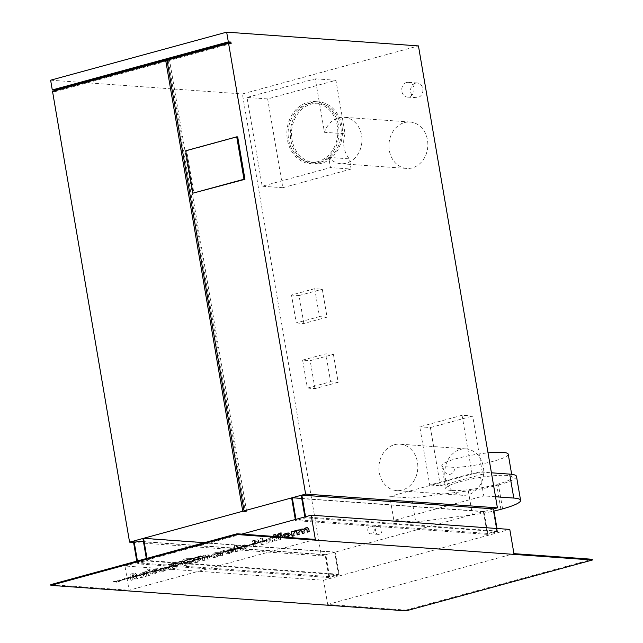 <?xml version="1.0" encoding="UTF-8"?>
<svg xmlns="http://www.w3.org/2000/svg" width="643" height="643" viewBox="0 0 643 643"><rect width="100%" height="100%" fill="white"/><g stroke="black" fill="none" stroke-linecap="round" stroke-linejoin="round"><path stroke-width="0.48" stroke-dasharray="3.21 2.41" d="M193.31 558.14L186.743 559.852L186.848 560.246L192.072 558.237L187.989 559.161L185.088 560.391L190.457 559.378L193.31 558.14L193.623 558.59L193.31 558.14M190.513 559.74L193.246 558.502L186.848 560.246L192.136 558.598L185.152 560.76L184.871 560.318L185.152 560.76L190.457 559.378M168.056 564.618L177.572 563.196L178.264 561.829L168.056 564.618L175.563 563.742M201.701 556.195L203.944 555.681L201.46 555.504L194.516 557.827L201.982 556.219M202.047 556.581L204.008 556.042L201.516 555.865L194.58 558.188L194.29 557.746L194.58 558.188L199.531 556.902M247.137 546.132L249.613 545.449L247.137 546.132M248.029 546.124L249.749 545.843L247.973 545.762M254.572 543.898L257.634 542.869L250.674 544.436L250.866 544.838L256.051 542.78L251.984 543.713L248.841 545.015L254.636 544.259L257.634 542.869M257.698 543.239L250.866 544.838L256.107 543.142L252.04 544.082L248.905 545.377L248.64 544.942L248.905 545.377L254.636 544.259M231.15 549.829L224.592 551.541L224.688 551.935L229.913 549.926L225.83 550.85L222.928 552.08L228.297 551.067L231.15 549.829L231.464 550.279L231.15 549.829M228.361 551.429L231.094 550.191L224.688 551.935L229.977 550.287L222.992 552.45L222.711 552.007L222.992 552.45L228.297 551.067M208.654 556.316L211.917 555.874L208.42 555.616L201.484 557.939L209.948 556.404M210.012 556.766L211.973 556.235L208.485 555.986L201.548 558.301L201.251 557.867L201.548 558.301L206.491 557.015M189.556 561.524L192.812 561.082L189.315 560.833L182.379 563.155L190.85 561.62M190.907 561.982L192.876 561.443L189.38 561.194L182.443 563.517L182.154 563.075L182.443 563.517L187.394 562.231M172.34 565.88L165.781 567.592L165.878 567.986L171.102 565.977L167.019 566.901L164.118 568.131L169.487 567.118L172.34 565.88L172.654 566.33L172.34 565.88M169.551 567.48L172.276 566.242L165.878 567.986L171.167 566.338L163.957 568.42L169.487 567.118M143.212 574.175L149.152 572.222L143.702 573.267L140.905 574.472L143.276 574.537L146.274 573.452M146.331 573.813L149.417 572.656L149.152 572.222L143.702 573.267M143.767 573.628L140.97 574.834L140.696 574.4L140.97 574.834L143.276 574.537M130.272 577.358L123.713 579.07L123.81 579.464L129.042 577.454L124.951 578.387L122.057 579.616L127.418 578.596L130.272 577.358L130.593 577.808L130.272 577.358M127.483 578.957L130.216 577.719L123.81 579.464L129.098 577.816L121.897 579.906L127.418 578.596M315.343 539.405L129.098 590.226L124.951 565.993L323.55 580.243L509.795 529.414M50.781 584.616L129.098 590.226M137.208 575.927L140.27 574.898L133.31 576.466L133.503 576.867L138.687 574.81L134.62 575.742L131.477 577.044L137.272 576.289L140.27 574.898M140.335 575.26L133.503 576.867L138.751 575.172L134.684 576.112L131.542 577.406L131.276 576.972L131.542 577.406L137.272 576.289M149.481 571.707L151.965 571.884L156.45 570.679L161.377 569.328L162.96 568.525L161.514 568.42L159.552 568.959L160.806 569.047L160.163 569.465L156.482 569.794L154.513 570.333L155.71 570.413L155.1 570.847L149.481 571.707L151.965 571.884M152.029 572.246L163.402 568.983L161.514 568.42M161.578 568.782L159.617 569.32L160.806 569.047L160.228 569.827L157.591 569.875M157.648 570.237L154.577 570.695L155.71 570.413L155.164 571.209L152.536 571.249M172.702 565.366L175.193 565.543L181.27 563.59L179.638 563.477L177.677 564.007L178.754 564.088L178.312 564.514L172.702 565.366L175.193 565.543M175.25 565.912L181.294 564.184L181.27 563.59L179.638 563.477M179.702 563.839L177.733 564.377L178.754 564.088L178.376 564.875L176.238 564.916M200.27 558.261L193.712 559.973L193.808 560.366L199.041 558.349L194.95 559.281L192.056 560.511L197.417 559.49L200.27 558.261L200.592 558.703L200.27 558.261M197.481 559.86L200.214 558.614L193.808 560.366L199.097 558.711L192.112 560.873L191.831 560.439L192.112 560.873L197.417 559.49M220.637 553.486L223.081 552.634L218.933 553.671L221.272 552.417L217.077 553.229L214.424 554.202L219.279 552.948L216.94 554.202L220.702 553.848L223.081 552.634M223.145 552.996L218.99 554.033L218.941 553.607L221.007 553.141L221.272 552.417L216.474 553.486L217.463 553.623L215.067 553.663L212.817 555.648L214.015 556.428L217.414 555.222L219.07 555.375L215.662 557.248L213.09 557.577L210.856 556.171L214.899 552.659L218.676 552.65L217.077 553.229M217.141 553.591L214.489 554.563L219.335 553.31L216.996 554.563L216.82 554.153L216.996 554.563L220.702 553.848M231.118 549.427L233.61 549.604L237.717 548.479L231.118 549.427L233.61 549.604M244.268 545.835L248.72 545.481L246.237 545.296L244.332 546.196L246.759 546.011M238.714 547.354L237.83 548.455L240.353 547.257L245.811 546.277L238.714 547.354L237.83 548.455M266.475 540.192L259.917 541.904L260.013 542.298L265.246 540.281L261.154 541.213L258.261 542.443L263.622 541.43L266.475 540.192L266.797 540.642L266.475 540.192M263.686 541.792L266.419 540.546L260.013 542.298L265.302 540.65L258.1 542.732L263.622 541.43M179.148 561.588L181.639 561.773L185.739 560.64L179.148 561.588L181.639 561.773M113.104 581.634L116.512 581.875L118.666 581.288L121.889 580.074L118.979 580.565L119.944 579.769L116.552 581.2L113.104 581.634L116.512 581.875M116.576 582.236L122.13 580.5L121.889 580.074L118.979 580.565M153.693 569.36L156.426 569.409L155.309 570.462L153.179 570.839L155.767 571.064L157.254 571.892L154.352 573.974L152.52 574.199L151.523 573.974L152.592 572.913L155.084 572.366L151.338 571.297L153.693 569.36L156.426 569.409M156.763 569.433L155.646 570.486L153.179 570.839L156.916 571.86M157.254 571.892L154.698 573.998L152.857 574.223L151.861 573.998L152.93 572.937L155.421 572.391L151.338 571.297M147.279 569.995L148.396 568.934L149.377 568.886L148.396 568.934L149.771 569.336L148.019 570.478L149.007 570.429L147.279 569.995L148.742 568.959L149.771 569.336M166.183 568.42L159.81 570.373L160.959 571L165.878 569.827L162.494 571.756L160.115 572.045L157.937 570.622L161.602 567.198L164.005 566.909L166.215 568.629M186.189 558.703L191.011 558.646L189.725 559.796L186.309 559.812L183.038 562.882L185.023 564.232L187.065 563.991L190.135 562.231L191.654 562.665L187.25 565.084L184.115 565.462L181.077 563.421C181.8 560.696 183.504 559.129 186.189 558.703L191.011 558.646M202.794 560.672L202.039 556.251L204 555.713L204.08 556.179L206.307 555.005L208.356 554.917L209.232 555.882L209.731 558.783L207.769 559.322L207.44 557.393L205.84 556.187L204.386 557.465L204.755 560.141L202.794 560.672L202.039 556.251M202.376 556.275L204.337 555.737L204.418 556.203L206.644 555.03L208.694 554.941L207.81 554.829L208.694 554.941L209.232 555.882M209.57 555.906L210.068 558.807L208.107 559.346L207.777 557.417L206.186 556.211L206.869 556.123L205.84 556.187L204.386 557.465M220.653 555.801L219.898 551.372L221.594 550.906L221.69 551.453L224.021 550.279L222.269 553.261L222.615 555.263L220.991 555.825L219.898 551.372M234.615 547.354L234.325 545.65L236.286 545.111L236.576 546.823L237.757 546.502L237.918 547.434L236.737 547.756L237.331 551.252L235.37 551.782L234.775 548.286L233.795 548.559L233.634 547.627L234.952 547.378L234.325 545.65M253.294 546.896L252.265 540.835L257.369 539.742L258.904 540.827L256.967 543.03L254.805 543.713L255.263 546.357L253.639 546.92L252.265 540.835M270.028 538.215L269.939 537.717L271.901 537.178L272.664 541.607L270.695 542.145L270.615 541.663L268.276 542.885L266.339 543.102L264.104 541.631L267.432 538.32L270.028 538.215M280.203 536.881L280.645 539.429L278.676 539.967L278.13 536.728M241.744 534.124L124.951 565.993M287.919 537.435L284.584 538.095L282.414 537.042M277.294 536.672L276.12 537.009L276.715 540.498L274.754 541.036L274.159 537.54L273.179 537.813L273.018 536.881L273.966 536.431M261.146 544.75L260.085 538.537L262.047 537.998L263.108 544.211L261.492 544.774L260.085 538.537M247.041 546.349L240.667 548.31L241.816 548.937L246.735 547.764L243.351 549.685L240.972 549.982L238.794 548.559L242.459 545.135L244.862 544.838L247.073 546.558M233.24 550.119L226.866 552.072L228.016 552.699L232.935 551.525L229.551 553.454L227.164 553.744L224.986 552.329L228.659 548.905L231.054 548.608L233.264 550.328M193.664 559.072L196.284 557.738L198.623 557.481L200.841 558.888L197.071 562.32L194.893 562.569L192.603 561.146L193.664 559.072L196.284 557.738M173.272 564.634L172.879 562.336L174.848 561.797L175.909 568.01L173.948 568.549L173.859 568.066L171.52 569.288L169.583 569.505L167.349 568.042L170.676 564.723L173.272 564.634M144.161 572.567L144.072 572.069L146.041 571.531L146.797 575.959L144.836 576.49L144.747 576.007L142.408 577.237L140.471 577.454L138.237 575.983L141.564 572.672L144.161 572.567M148.493 575.493L147.737 571.064L149.698 570.534L150.462 574.955L148.493 575.493L147.737 571.064M130.899 580.299L129.862 574.239L134.958 573.138L136.501 574.223L134.749 576.353L137.731 578.427L135.52 579.03L132.41 577.117L132.86 579.761L130.899 580.299L129.862 574.239M406.135 610.85L406.006 610.094L327.689 604.476L323.55 580.243M327.689 604.476L513.942 553.647M301.117 530.354L299.164 532.452L299.493 534.405L297.195 534.912M298.738 529.977L298.834 530.507M302.419 529.052L303.625 529.39M307.507 527.686L308.793 529.052M309.13 529.076L309.235 531.624M309.572 531.657L307.266 532.163M306.197 528.972L305.321 529.036M305.658 529.06L303.858 531.03M304.195 531.054L304.195 533.007M304.533 533.031L302.234 533.537M295.016 530.909L295.804 530.813L294.044 533.786L294.398 535.796L292.091 536.302M293.377 531.44L293.465 531.986M288.482 533.023L290.532 534.413M290.877 534.437L286.762 537.837M287.108 537.861L284.921 538.119L282.751 537.066M287.542 534.132L286.529 534.285L284.592 536.149L285.637 536.969M278.419 536.495L277.366 536.664M281.24 532.967L281.047 533.786M281.385 533.811L280.372 533.891M280.718 533.915L279.914 534.108M280.252 534.132L279.85 534.405M280.195 534.429L280.284 535.008M281.465 534.687L281.288 535.595M281.626 535.619L280.043 535.932M280.388 535.957L280.645 539.429M280.983 539.453L278.676 539.967M279.022 539.991L278.467 536.76M277.157 535.868L277.639 536.712L276.458 537.034L277.061 540.522L275.091 541.06L274.497 537.564L273.516 537.837L273.355 536.905L273.998 536.608M276.008 534.389L276.297 536.101M270.285 537.741L272.246 537.202L273.002 541.631L271.041 542.17L270.96 541.687L268.613 542.909L266.676 543.126L264.45 541.655L267.769 538.344L270.365 538.239L269.939 537.717M268.774 541.808L270.727 539.927L269.53 539.107L268.332 539.252L266.411 541.109L267.633 541.945L268.774 541.808L270.381 539.903L269.192 539.083L267.986 539.228L266.065 541.085L267.287 541.92L268.436 541.784M260.423 538.561L262.047 537.998M262.392 538.022L263.108 544.211M263.453 544.235L261.492 544.774M252.603 540.859L257.714 539.766L258.904 540.827M259.242 540.851L256.967 543.03M257.313 543.054L254.805 543.713M255.15 543.737L255.263 546.357M255.601 546.381L253.639 546.92M255.343 541.245L254.749 541.414L254.966 542.652L257.28 541.382L254.411 541.39L254.62 542.628L256.935 541.358L255.006 541.221M257.28 541.382L256.356 540.98L257.28 541.382M247.41 546.582L240.667 548.31M241.004 548.334L243.134 548.768M243.472 548.792L244.983 547.788M245.321 547.812L246.735 547.764M247.073 547.788L243.351 549.685M243.697 549.709L241.31 550.006L238.794 548.559M239.132 548.583L242.459 545.135M242.805 545.16L245.2 544.87L247.386 546.373M240.924 547.458L245.313 546.261L244.372 545.915L240.586 547.434L244.967 546.237L242.676 546.052L240.586 547.434M234.663 545.674L236.286 545.111M236.624 545.135L236.576 546.823M236.921 546.847L237.757 546.502M238.095 546.526L237.918 547.434M238.256 547.458L236.737 547.756M237.074 547.78L237.331 551.252M237.677 551.276L235.37 551.782M235.716 551.807L234.775 548.286M235.113 548.31L233.795 548.559M234.132 548.583L233.634 547.627M233.972 547.651L234.952 547.378M233.61 550.352L226.866 552.072M227.204 552.096L229.334 552.538M229.672 552.562L231.175 551.557M231.512 551.581L232.935 551.525M233.272 551.549L229.551 553.454M229.889 553.478L227.509 553.768L224.986 552.329M225.331 552.353L228.659 548.905M228.996 548.929L231.4 548.632L233.578 550.143M227.124 551.228L231.504 550.03L230.564 549.685L226.786 551.204L231.167 550.006L228.876 549.821L226.786 551.204M220.236 551.397L221.594 550.906M221.939 550.93L221.69 551.453M222.028 551.477L223.234 550.384M223.579 550.408L224.021 550.279M224.367 550.304L223.595 551.364M223.933 551.389L223.033 551.413M223.37 551.437L222.269 553.261M222.647 553.494L222.615 555.263M222.952 555.287L220.991 555.825M215.236 552.683L219.014 552.675L217.463 553.623L215.413 553.695L213.163 555.673L214.352 556.452L217.76 555.247L219.416 555.399L216 557.272L213.436 557.602L211.201 556.195L214.899 552.659M204.731 557.489L204.755 560.141M205.093 560.166L203.132 560.696M196.629 557.762L198.968 557.513L200.841 558.888M201.187 558.912L197.071 562.32M197.417 562.344L195.239 562.593L192.603 561.146M192.94 561.17L194.001 559.097M197.272 561.323L199.226 559.442L198.036 558.614L196.838 558.759L194.901 560.624L196.115 561.468L197.272 561.323L198.88 559.418L197.69 558.59L196.501 558.735L194.564 560.6L195.777 561.435L196.935 561.299M191.357 558.671L189.725 559.796M190.063 559.82L186.309 559.812M186.647 559.836L183.038 562.882M183.384 562.906L185.361 564.257L187.065 563.991M187.402 564.015L190.135 562.231M190.481 562.255L191.654 562.665M191.992 562.689L187.587 565.109L184.453 565.486L181.077 563.421M181.422 563.445C182.146 560.72 183.842 559.153 186.526 558.727M173.224 562.36L175.185 561.821L176.246 568.034L174.285 568.573L174.205 568.09L171.858 569.312L169.921 569.529L167.694 568.066L171.014 564.747L173.618 564.658L172.879 562.336M172.019 568.219L173.972 566.33L172.774 565.51L171.577 565.655L169.656 567.512L170.877 568.348L172.019 568.219L173.626 566.306L172.437 565.486L171.231 565.631L169.31 567.488L170.532 568.324L171.681 568.187M166.553 568.653L159.81 570.373M160.147 570.397L162.277 570.839M162.615 570.863L164.118 569.851M164.463 569.875L165.878 569.827M166.215 569.851L162.494 571.756M162.832 571.78L160.453 572.069L157.937 570.622M158.274 570.654L161.602 567.198M161.94 567.222L164.343 566.933L166.521 568.444M160.067 569.529L164.447 568.332L163.515 567.978L159.729 569.505L164.11 568.308L161.819 568.115L159.729 569.505M144.418 572.093L146.379 571.555L147.134 575.983L145.173 576.514L145.093 576.032L142.746 577.261L140.809 577.478L138.583 576.007L141.91 572.696L144.498 572.591L144.072 572.069M142.907 576.16L144.86 574.271L143.662 573.452L142.465 573.596L140.544 575.453L141.765 576.289L142.907 576.16L144.514 574.247L143.325 573.427L142.119 573.572L140.198 575.429L141.42 576.265L142.569 576.136M150.108 569.36L149.007 570.429L147.625 570.028M148.083 571.088L149.698 570.534M150.044 570.558L150.462 574.955M150.8 574.979L148.838 575.517M155.646 570.486L154.191 570.397L155.646 570.486M153.516 570.863L154.28 571.032L153.516 570.863M155.421 572.391L154.489 572.133L155.421 572.391M151.676 571.322L154.039 569.385M130.199 574.263L135.303 573.17L136.501 574.223M136.838 574.247L134.749 576.353M135.086 576.377L137.731 578.427M138.076 578.451L135.52 579.03M135.866 579.062L132.675 577.044M133.013 577.068L132.41 577.117M132.747 577.141L132.86 579.761M133.197 579.785L131.236 580.324M132.354 574.81L132.562 576.056L134.877 574.77L132.008 574.786L132.225 576.032L134.877 574.77L132.008 574.786M406.006 610.094L592.251 559.265M124.356 579.48L128.68 577.92L124.292 579.118M144.362 573.66L147.335 572.809L142.73 573.886L142.939 574.303L144.297 573.299L147.255 573.122L142.939 574.303L144.297 573.299M160.863 569.409L160.228 569.827L160.863 569.409M155.767 570.783L155.164 571.209L155.767 570.783M152.6 571.611L151.443 571.169M151.507 571.531L149.538 572.069M166.416 568.002L170.805 566.804L166.36 567.64M178.818 564.45L178.376 564.875L178.818 564.45M176.303 565.277L174.663 564.835M174.727 565.197L172.766 565.727M187.451 562.593L189.613 561.886M185.835 562.344L188.873 561.853L188.672 561.443L184.219 562.569L184.412 562.979L185.779 561.982L188.737 561.805L184.412 562.979L185.779 561.982M194.355 560.383L198.679 558.823L194.29 560.013M206.556 557.385L208.718 556.677M204.94 557.127L207.914 556.275L203.317 557.36L203.518 557.77L204.876 556.766L207.834 556.589L203.518 557.77L204.876 556.766M225.235 551.951L229.551 550.392L225.171 551.59M233.674 549.966L235.314 549.138M235.065 549.484L237.01 548.688M237.066 549.058L237.717 548.479M237.773 548.841L236.608 548.6M236.672 548.961L236.118 548.752M236.182 549.114L234.205 548.969M234.156 549.323L233.087 548.889M233.144 549.251L231.183 549.789M246.824 546.381L248.72 545.481M248.849 546.188L246.237 545.296M246.293 545.666L244.332 546.196M237.894 548.817L239.831 547.908M239.895 548.27L240.353 547.257M240.418 547.619L243.81 546.815M243.874 547.185L245.811 546.277M245.875 546.638L239.952 547.016M240.016 547.378L238.778 547.715M199.595 557.264L201.765 556.557M197.972 557.015L201.01 556.516L200.809 556.107L196.356 557.24L196.549 557.65L197.915 556.653L200.873 556.476L196.549 557.65L197.915 556.653M260.56 542.314L264.94 541.117L260.495 541.953M175.627 564.104L177.572 563.196M177.629 563.557L178.264 561.829M178.328 562.199L176.166 562.408M176.102 563.043L171.681 563.871M171.745 564.232L170.162 564.04M170.226 564.409L168.12 564.98M175.997 563.284L173.071 564.08L175.933 562.922M181.696 562.135L183.335 561.307M183.094 561.644L185.031 560.857M185.096 561.218L185.739 560.64M185.803 561.009L184.637 560.768M184.702 561.13L184.147 560.921M184.211 561.283L182.234 561.138M182.178 561.492L181.109 561.058M181.173 561.419L179.212 561.958M187.386 560.262L191.775 559.064L187.33 559.9M119.043 580.926L119.944 579.769M120 580.131L117.733 580.372M117.798 580.733L116.817 581.127M116.616 581.569L115.065 581.095M115.129 581.457L113.168 581.995M117.926 581.658L119.992 580.629L117.862 581.296M308.013 103.764A29.707 24.836 -85.9 0 0 288.136 135.151A29.707 24.836 -85.9 0 0 310.826 162.317A29.707 24.836 -85.9 0 0 317.899 161.618A29.707 24.836 -85.9 0 0 337.776 130.232A29.707 24.836 -85.9 0 0 315.078 103.065A29.707 24.836 -85.9 0 0 308.013 103.764M321.307 161.859A29.707 24.836 94.1 0 1 314.234 162.566A29.707 24.836 94.1 0 1 291.544 135.4A29.707 24.836 94.1 0 1 311.413 104.005A29.707 24.836 94.1 0 1 318.486 103.306A29.707 24.836 94.1 0 1 341.176 130.473A29.707 24.836 94.1 0 1 321.307 161.859M311.172 102.591A31.161 26.05 94.1 0 1 318.59 101.851A31.161 26.05 94.1 0 1 342.397 130.352A31.161 26.05 94.1 0 1 321.548 163.282A31.161 26.05 94.1 0 1 314.13 164.021A31.161 26.05 94.1 0 1 290.323 135.52A31.161 26.05 94.1 0 1 311.172 102.591M307.772 102.341A31.161 26.05 94.1 0 1 315.183 101.61A31.161 26.05 94.1 0 1 338.99 130.111A31.161 26.05 94.1 0 1 318.14 163.041A31.161 26.05 94.1 0 1 310.73 163.772A31.161 26.05 94.1 0 1 286.915 135.271A31.161 26.05 94.1 0 1 307.772 102.341M442.746 466.553C443.887 471.536 445.824 474.164 448.557 474.421C451.812 474.606 454.054 472.284 455.284 467.445L442.746 466.553A33.701 5.216 -9.7 0 1 441.789 465.58A33.701 5.216 -9.7 0 1 488.013 452.873M451.306 490.472A33.701 5.216 -9.7 0 1 445.728 488.608A33.701 5.216 -9.7 0 1 468.892 479.565A33.701 5.216 -9.7 0 1 506.588 475.386A33.701 5.216 -9.7 0 1 512.166 477.251A33.701 5.216 -9.7 0 1 489.001 486.293A33.701 5.216 -9.7 0 1 451.306 490.472M378.052 526.73A3.89 3.247 94.1 0 1 378.976 526.633A3.89 3.247 94.1 0 1 381.942 530.194A3.89 3.247 94.1 0 1 379.346 534.301A3.89 3.247 94.1 0 1 378.422 534.397A3.89 3.247 94.1 0 1 375.448 530.837A3.89 3.247 94.1 0 1 378.052 526.73M370.352 526.175A3.89 3.247 94.1 0 1 371.276 526.087A3.89 3.247 94.1 0 1 374.25 529.639A3.89 3.247 94.1 0 1 371.646 533.746A3.89 3.247 94.1 0 1 370.722 533.843A3.89 3.247 94.1 0 1 367.756 530.282A3.89 3.247 94.1 0 1 370.352 526.175M415.507 83.148A7.386 6.173 94.1 0 1 417.267 82.971A7.386 6.173 94.1 0 1 422.909 89.731A7.386 6.173 94.1 0 1 417.966 97.535A7.386 6.173 94.1 0 1 416.214 97.712A7.386 6.173 94.1 0 1 410.564 90.952A7.386 6.173 94.1 0 1 415.507 83.148M406.657 82.513A7.386 6.173 94.1 0 1 408.418 82.336A7.386 6.173 94.1 0 1 414.06 89.096A7.386 6.173 94.1 0 1 409.117 96.9A7.386 6.173 94.1 0 1 407.357 97.077A7.386 6.173 94.1 0 1 401.714 90.317A7.386 6.173 94.1 0 1 406.657 82.513M404.511 122.572A23.269 19.451 94.1 0 1 410.049 122.017A23.269 19.451 94.1 0 1 427.82 143.301A23.269 19.451 94.1 0 1 412.251 167.887A23.269 19.451 94.1 0 1 406.714 168.434A23.269 19.451 94.1 0 1 388.943 147.159A23.269 19.451 94.1 0 1 404.511 122.572M338.612 117.846A23.269 19.451 94.1 0 1 344.15 117.291A23.269 19.451 94.1 0 1 361.929 138.575A23.269 19.451 94.1 0 1 346.36 163.161A23.269 19.451 94.1 0 1 340.822 163.708A23.269 19.451 94.1 0 1 328.734 157.382L330.478 167.59L262.183 186.229L247.008 97.447L315.303 78.808L324.45 132.297A23.269 19.451 94.1 0 1 338.612 117.846M460.38 449.441A23.269 19.451 94.1 0 1 465.918 448.894A23.269 19.451 94.1 0 1 483.697 470.17A23.269 19.451 94.1 0 1 468.128 494.764A23.269 19.451 94.1 0 1 462.59 495.311A23.269 19.451 94.1 0 1 444.811 474.028A23.269 19.451 94.1 0 1 460.38 449.441M394.489 444.715A23.269 19.451 94.1 0 1 400.026 444.168A23.269 19.451 94.1 0 1 417.805 465.444A23.269 19.451 94.1 0 1 402.237 490.03A23.269 19.451 94.1 0 1 396.699 490.585A23.269 19.451 94.1 0 1 378.92 469.302A23.269 19.451 94.1 0 1 394.489 444.715M462.044 415.265L471.994 473.473L429.725 485.007L419.775 426.807L462.044 415.265L472.669 416.029L482.62 474.237L471.994 473.473M314.708 288.675L319.483 316.621L296.27 322.955L291.488 295.008L314.708 288.675L322.28 289.213L327.054 317.168L319.483 316.621M496.975 528.49L497.505 531.592L487.306 534.381L483.415 511.659L335.349 552.072L339.231 574.786L329.023 577.575L325.141 554.853L321.363 555.882L242.403 93.95L418.448 45.91M334.714 552.241L325.784 554.676L329.537 576.642L338.467 574.207L334.714 552.241L142.923 538.488M496.742 531.014L492.988 509.047L484.058 511.482L487.812 533.449L496.742 531.014L304.895 516.892M302.62 360.136L325.84 353.803L330.615 381.749L307.402 388.083L302.62 360.136L310.191 360.683L333.412 354.349L325.84 353.803M479.662 471.962L483.761 495.906L393.894 520.428L389.795 496.484L479.662 471.962L491.413 472.806M328.734 157.382L349.374 158.861L351.126 169.069L330.478 167.59M351.126 169.069L282.824 187.708L267.649 98.934L335.943 80.295L345.09 133.776L324.45 132.297M335.943 80.295L315.303 78.808M237.693 136.903L186.663 150.824L193.913 193.238M295.965 519.327L304.951 517.253M305.529 516.715L305.722 517.84L295.515 520.621L295.322 519.504M146.99 558.357L147.448 561.034L137.24 563.815L136.782 561.138M137.425 560.969L137.747 562.882L146.676 560.447L146.355 558.534M329.023 577.575L137.24 563.815M339.231 574.786L147.448 561.034M54.952 90.8L55.097 91.636L52.541 91.459M50.62 80.19L242.403 93.95M321.363 555.882L133.583 542.419M497.505 531.592L305.722 517.84M487.306 534.381L295.515 520.621M335.349 552.072L204.442 542.676M483.415 511.659L291.633 497.899M325.141 554.853L133.358 541.093M329.537 576.642L137.747 562.882M325.784 554.676L143.461 541.599M338.467 574.207L146.676 560.447M484.058 511.482L301.736 498.405M492.988 509.047L301.197 495.295M487.812 533.449L296.021 519.689M267.649 98.934L247.008 97.447M282.824 187.708L262.183 186.229M345.09 133.776A23.269 19.451 -85.9 0 0 349.374 158.861M185.698 150.759L186.663 150.824M246.59 511.072L169.559 60.402L231.142 43.595M169.559 60.402L167.003 60.217M55.097 91.636L168.281 60.747L245.24 510.976M168.281 60.747L167.084 60.667M327.054 317.168L303.842 323.501L296.27 322.955M303.842 323.501L299.059 295.555L291.488 295.008M299.059 295.555L322.28 289.213M333.412 354.349L338.186 382.296L330.615 381.749M338.186 382.296L314.974 388.629L307.402 388.083M314.974 388.629L310.191 360.683M482.62 474.237L440.351 485.77L429.725 485.007M440.351 485.77L430.4 427.563L419.775 426.807M430.4 427.563L472.669 416.029M495.512 496.75L483.761 495.906M500.905 509.32L496.814 485.377A36.04 5.578 -9.7 0 1 468.321 490.898L411.657 498.052L415.748 521.995L472.412 514.842A36.04 5.578 170.3 0 0 493.993 511.04M415.748 521.995L393.894 520.428M411.657 498.052L389.795 496.484M496.814 485.377L498.494 484.918L502.585 508.862M516.49 476.383A41.064 6.35 -9.7 0 1 498.494 484.918M508.235 454.223A33.701 5.216 -9.7 0 1 490.384 462.028A33.701 5.216 -9.7 0 1 455.284 467.445M468.321 490.898L472.412 514.842M314.234 162.566L310.826 162.317M318.59 101.851L315.183 101.61M441.789 465.58L445.728 488.608M378.976 526.633L371.276 526.087M417.267 82.971L408.418 82.336M410.049 122.017L344.15 117.291M465.918 448.894L400.026 444.168M462.59 495.311L396.699 490.585M406.714 168.434L340.822 163.708M416.214 97.712L407.357 97.077M378.422 534.397L370.722 533.843M511.667 474.309L512.166 477.251M314.13 164.021L310.73 163.772M318.486 103.306L315.078 103.065"/><path stroke-width="0.96" d="M592.38 560.021L592.251 559.265L513.942 553.647L509.795 529.414L311.204 515.172L315.343 539.405L237.026 533.786L50.781 584.616L50.91 585.371L406.135 610.85L592.38 560.021L237.154 534.542L237.026 533.786M278.13 536.728L277.366 536.664L277.205 535.732L277.921 535.539L277.792 534.47L279.504 533.16L280.903 532.943L281.047 533.786L279.85 534.405L279.946 534.984L281.128 534.663L281.288 535.595L280.043 535.932L280.203 536.881M292.091 536.302L291.335 531.882L293.031 531.415L293.128 531.962L295.459 530.788L293.706 533.762L294.052 535.772L292.091 536.302M311.204 515.172L241.744 534.124M297.195 534.912L296.439 530.483L298.4 529.953L298.489 530.483L300.86 529.197L303.279 529.366L305.795 527.855L307.338 527.67L308.793 529.052L309.235 531.624L307.266 532.163L306.888 529.936L305.321 529.036L303.858 531.03L304.195 533.007L302.234 533.537L301.864 531.415L300.257 530.419L298.826 532.428L299.156 534.381L297.195 534.912M306.197 528.972L305.321 529.036M301.117 530.354L300.257 530.419M282.414 537.042L283.354 534.598L285.974 533.256L288.313 533.007L290.532 534.413L287.919 537.435M273.966 536.431L273.709 534.904L275.67 534.365L275.96 536.077L277.141 535.756L277.294 536.672M297.516 534.823L296.439 530.483M296.777 530.507L298.416 530.065M300.86 529.197L298.489 530.483M301.197 529.221L302.419 529.052M305.795 527.855L303.279 529.366M306.132 527.879L307.507 527.686M307.587 532.074L306.888 529.936M307.225 529.969L305.658 529.06M302.556 533.449L302.21 531.44L300.594 530.443M292.412 536.222L291.335 531.882M291.673 531.906L293.055 531.528M294.671 530.885L293.128 531.962M295.016 530.909L295.804 530.813M282.751 537.066L283.354 534.598M283.692 534.622L285.974 533.256M286.312 533.28L288.482 533.023M285.637 536.969L286.963 536.849L288.908 534.968L287.542 534.132M288.57 534.944L287.381 534.116L286.191 534.261L284.254 536.117L285.468 536.961L286.625 536.825L288.908 534.968M277.688 536.575L277.205 535.732M278.266 535.563L277.792 534.47M278.138 534.494L279.504 533.16M279.842 533.184L281.24 532.967M281.152 534.775L279.946 534.984M274.312 536.455L273.709 534.904M274.047 534.928L275.686 534.478M277.157 535.868L275.96 536.077M237.154 534.542L50.91 585.371M488.013 452.873A33.701 5.216 -9.7 0 1 502.657 452.359A33.701 5.216 -9.7 0 1 508.235 454.223L511.667 474.309M496.975 528.49L493.623 508.87L497.409 507.841L418.448 45.91L226.657 32.15L50.62 80.19L52.284 89.94L228.329 41.899L226.657 32.15M244.943 179.309L237.693 136.903L236.728 136.83L185.698 150.759L192.948 193.165L244.943 179.309L243.978 179.244L236.728 136.83M304.895 516.892L301.197 495.295L292.268 497.73L295.965 519.327M497.409 507.841L305.618 494.081L228.586 43.411L167.003 60.217L244.043 510.888L291.633 497.899L295.322 519.504M305.618 494.081L301.84 495.118L305.529 516.715M136.782 561.138L133.358 541.093L129.573 542.129L52.541 91.459L165.733 60.563L242.765 511.241L143.566 538.312L146.99 558.357M146.355 558.534L142.923 538.488L133.993 540.924L137.425 560.969M228.586 43.411L231.142 43.595L230.877 42.084L54.84 90.124L54.952 90.8M54.84 90.124L52.284 89.94M133.583 542.419L129.573 542.129M230.877 42.084L228.329 41.899M204.442 542.676L143.566 538.312M245.24 510.976L245.321 511.418L246.59 511.072L244.043 510.888M245.321 511.418L242.765 511.241M493.623 508.87L301.84 495.118M143.461 541.599L133.993 540.924M301.736 498.405L292.268 497.73M192.948 193.165L243.978 179.244M167.084 60.667L165.733 60.563M493.993 511.04A36.04 5.578 170.3 0 0 500.905 509.32L502.585 508.862A41.064 6.35 170.3 0 0 520.589 500.326A41.064 6.35 170.3 0 0 513.789 498.06L495.512 496.75M513.789 498.06L509.698 474.116L491.413 472.806M509.698 474.116A41.064 6.35 -9.7 0 1 516.49 476.383L520.589 500.326"/></g></svg>
